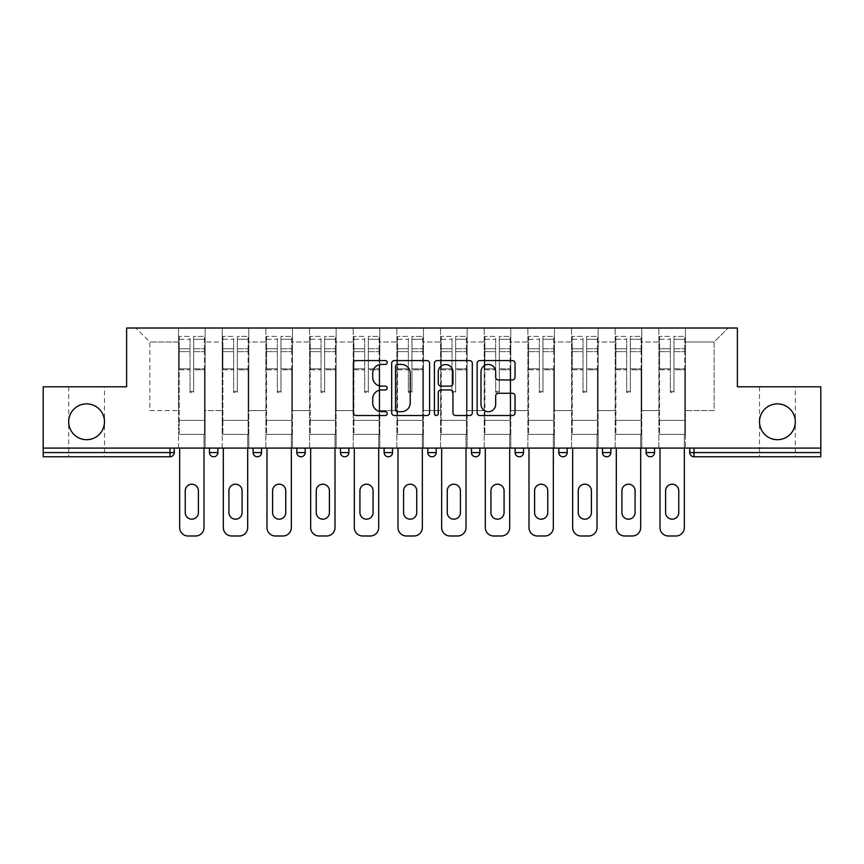 <?xml version="1.0" encoding="UTF-8"?>
<svg xmlns="http://www.w3.org/2000/svg" width="864" height="864" viewBox="0 0 864 864"><rect width="100%" height="100%" fill="white"/><g stroke="black" fill="none" stroke-linecap="round" stroke-linejoin="round"><path stroke-width="0.65" stroke-dasharray="4.32 3.24" d="M795.323 386.791L759.499 386.791L795.323 386.791L795.323 421.783C794.189 432.583 788.216 438.556 777.416 439.7C766.606 438.556 760.633 432.583 759.499 421.783A17.917 17.917 0 0 0 777.416 439.7A17.917 17.917 0 0 0 795.323 421.783A17.917 17.917 0 0 0 777.416 403.866A17.917 17.917 0 0 0 759.499 421.783C760.633 432.583 766.606 438.556 777.416 439.7C788.216 438.556 794.189 432.583 795.323 421.783C794.189 410.983 788.216 405.011 777.416 403.866C766.606 405.011 760.633 410.983 759.499 421.783C760.633 410.983 766.606 405.011 777.416 403.866C788.216 405.011 794.189 410.983 795.323 421.783L795.323 456.775L759.499 456.775L795.323 456.775M104.501 386.791L68.677 386.791L104.501 386.791L104.501 421.783C103.367 432.583 97.394 438.556 86.584 439.7C75.784 438.556 69.811 432.583 68.677 421.783A17.917 17.917 0 0 0 86.584 439.7A17.917 17.917 0 0 0 104.501 421.783A17.917 17.917 0 0 0 86.584 403.866A17.917 17.917 0 0 0 68.677 421.783C69.811 432.583 75.784 438.556 86.584 439.7C97.394 438.556 103.367 432.583 104.501 421.783C103.367 410.983 97.394 405.011 86.584 403.866C75.784 405.011 69.811 410.983 68.677 421.783C69.811 410.983 75.784 405.011 86.584 403.866C97.394 405.011 103.367 410.983 104.501 421.783L104.501 456.775L68.677 456.775L104.501 456.775M387.212 362.502A1.922 1.922 0 0 0 385.29 360.58L356.098 360.58A2.743 2.743 0 0 0 353.354 363.323L353.354 412.787A2.743 2.743 0 0 0 356.098 415.53L385.29 415.53A1.922 1.922 0 0 0 387.212 413.608A1.922 1.922 0 0 0 385.29 411.685L381.51 411.685A8.791 8.791 0 0 1 372.719 402.894L372.719 398.768A8.791 8.791 0 0 1 381.51 389.977L385.29 389.977A1.922 1.922 0 0 0 387.212 388.055A1.922 1.922 0 0 0 385.29 386.132L381.51 386.132A8.791 8.791 0 0 1 372.719 377.341L372.719 373.216A8.791 8.791 0 0 1 381.51 364.424L385.29 364.424A1.922 1.922 0 0 0 387.212 362.502M685.465 434.376L658.865 434.376L685.465 434.376L685.465 328.007L728.147 328.007L685.465 328.007L685.465 342.004L714.15 342.004L685.465 342.004L685.465 410.584L714.15 410.584L714.15 342.004L728.147 328.007L714.15 342.004L714.15 410.584L685.465 410.584L685.465 328.007L685.465 434.376L658.865 434.376L685.465 434.376L685.465 448.092L658.865 448.092L685.465 448.092L685.465 434.376M641.79 434.376L615.2 434.376L641.79 434.376L641.79 328.007L685.465 328.007L641.79 328.007L641.79 342.004L658.865 342.004L658.865 410.584L658.865 342.004L641.79 342.004L641.79 410.584L658.865 410.584L641.79 410.584L641.79 328.007L641.79 434.376L615.2 434.376L641.79 434.376L641.79 448.092L615.2 448.092L641.79 448.092L641.79 434.376M598.126 434.376L571.536 434.376L598.126 434.376L598.126 328.007L641.79 328.007L598.126 328.007L598.126 342.004L615.2 342.004L615.2 410.584L615.2 342.004L598.126 342.004L598.126 410.584L615.2 410.584L598.126 410.584L598.126 328.007L598.126 434.376L571.536 434.376L598.126 434.376L598.126 448.092L571.536 448.092L598.126 448.092L598.126 434.376M554.461 434.376L527.872 434.376L554.461 434.376L554.461 328.007L598.126 328.007L554.461 328.007L554.461 342.004L571.536 342.004L571.536 410.584L571.536 342.004L554.461 342.004L554.461 410.584L571.536 410.584L554.461 410.584L554.461 328.007L554.461 434.376L527.872 434.376L554.461 434.376L554.461 448.092L527.872 448.092L554.461 448.092L554.461 434.376M510.797 434.376L484.207 434.376L510.797 434.376L510.797 328.007L554.461 328.007L510.797 328.007L510.797 342.004L527.872 342.004L527.872 410.584L527.872 342.004L510.797 342.004L510.797 410.584L527.872 410.584L510.797 410.584L510.797 328.007L510.797 434.376L484.207 434.376L510.797 434.376L510.797 448.092L484.207 448.092L510.797 448.092L510.797 434.376M467.132 434.376L440.532 434.376L467.132 434.376L467.132 328.007L510.797 328.007L467.132 328.007L467.132 342.004L484.207 342.004L484.207 410.584L484.207 342.004L467.132 342.004L467.132 410.584L484.207 410.584L467.132 410.584L467.132 328.007L467.132 434.376L440.532 434.376L467.132 434.376L467.132 448.092L440.532 448.092L467.132 448.092L467.132 434.376M423.468 434.376L396.868 434.376L423.468 434.376L423.468 328.007L467.132 328.007L423.468 328.007L423.468 342.004L440.532 342.004L440.532 410.584L440.532 342.004L423.468 342.004L423.468 410.584L440.532 410.584L423.468 410.584L423.468 328.007L423.468 434.376L396.868 434.376L423.468 434.376L423.468 448.092L396.868 448.092L423.468 448.092L423.468 434.376M379.793 434.376L353.203 434.376L379.793 434.376L379.793 328.007L423.468 328.007L379.793 328.007L379.793 342.004L396.868 342.004L396.868 410.584L396.868 342.004L379.793 342.004L379.793 410.584L396.868 410.584L379.793 410.584L379.793 328.007L379.793 434.376L353.203 434.376L379.793 434.376L379.793 448.092L353.203 448.092L379.793 448.092L379.793 434.376M336.128 434.376L309.539 434.376L336.128 434.376L336.128 328.007L379.793 328.007L336.128 328.007L336.128 342.004L353.203 342.004L353.203 410.584L353.203 342.004L336.128 342.004L336.128 410.584L353.203 410.584L336.128 410.584L336.128 328.007L336.128 434.376L309.539 434.376L336.128 434.376L336.128 448.092L309.539 448.092L336.128 448.092L336.128 434.376M292.464 434.376L265.874 434.376L292.464 434.376L292.464 328.007L336.128 328.007L292.464 328.007L292.464 342.004L309.539 342.004L309.539 410.584L309.539 342.004L292.464 342.004L292.464 410.584L309.539 410.584L292.464 410.584L292.464 328.007L292.464 434.376L265.874 434.376L292.464 434.376L292.464 448.092L265.874 448.092L292.464 448.092L292.464 434.376M248.8 434.376L222.21 434.376L248.8 434.376L248.8 328.007L292.464 328.007L248.8 328.007L248.8 342.004L265.874 342.004L265.874 410.584L265.874 342.004L248.8 342.004L248.8 410.584L265.874 410.584L248.8 410.584L248.8 328.007L248.8 434.376L222.21 434.376L248.8 434.376L248.8 448.092L222.21 448.092L248.8 448.092L248.8 434.376M820.8 452.574L693.997 452.574L693.997 456.775A4.201 4.201 0 0 1 689.796 452.574A4.201 4.201 0 0 0 693.997 456.775L820.8 456.775L820.8 386.791L737.381 386.791L737.381 328.007L126.619 328.007L126.619 386.791L43.2 386.791L43.2 448.092L170.003 448.092L43.2 448.092L43.2 456.775L170.003 456.775L170.003 452.574L43.2 452.574M222.21 328.007L248.8 328.007L205.135 328.007L222.21 328.007L222.21 410.584L222.21 342.004L205.135 342.004L222.21 342.004L222.21 328.007L222.21 434.376L222.21 328.007M178.535 328.007L205.135 328.007L205.135 410.584L222.21 410.584L205.135 410.584L205.135 328.007L205.135 434.376L178.535 434.376L205.135 434.376L205.135 328.007L135.853 328.007L178.535 328.007L178.535 410.584L178.535 342.004L149.85 342.004L178.535 342.004L178.535 328.007L178.535 434.376L205.135 434.376L178.535 434.376L178.535 328.007M658.865 342.004L658.865 328.007L658.865 342.004M615.2 342.004L615.2 328.007L615.2 342.004M571.536 342.004L571.536 328.007L571.536 342.004M527.872 342.004L527.872 328.007L527.872 342.004M484.207 342.004L484.207 328.007L484.207 342.004M440.532 342.004L440.532 328.007L440.532 342.004M396.868 342.004L396.868 328.007L396.868 342.004M353.203 342.004L353.203 328.007L353.203 342.004M309.539 342.004L309.539 328.007L309.539 342.004M265.874 342.004L265.874 328.007L265.874 342.004M149.85 410.584L178.535 410.584L149.85 410.584L149.85 342.004L135.853 328.007L149.85 342.004L149.85 410.584M820.8 448.092L43.2 448.092M178.535 448.092L178.535 434.376L178.535 448.092L205.135 448.092L205.135 434.376L205.135 448.092L178.535 448.092M170.003 448.092L174.204 448.092L170.003 448.092L170.003 452.574L174.204 452.574M646.132 448.092L654.534 448.092L646.132 448.092M602.467 448.092L610.87 448.092L602.467 448.092M558.803 448.092L567.194 448.092L558.803 448.092L558.803 452.574L567.194 452.574L567.194 448.092M515.138 448.092L523.53 448.092L515.138 448.092L515.138 452.574L523.53 452.574L523.53 448.092M471.463 448.092L479.866 448.092L471.463 448.092M427.799 448.092L436.201 448.092L427.799 448.092M384.134 448.092L392.537 448.092L384.134 448.092M340.47 448.092L348.862 448.092L340.47 448.092M296.806 448.092L305.197 448.092L296.806 448.092M253.13 448.092L261.533 448.092L253.13 448.092M209.466 448.092L217.868 448.092L209.466 448.092M222.21 448.092L222.21 434.376L222.21 448.092M265.874 448.092L265.874 328.007L265.874 448.092M309.539 448.092L309.539 328.007L309.539 448.092M353.203 448.092L353.203 328.007L353.203 448.092M396.868 448.092L396.868 328.007L396.868 448.092M440.532 448.092L440.532 328.007L440.532 448.092M484.207 448.092L484.207 328.007L484.207 448.092M527.872 448.092L527.872 328.007L527.872 448.092M571.536 448.092L571.536 328.007L571.536 448.092M615.2 448.092L615.2 328.007L615.2 448.092M658.865 448.092L658.865 328.007L658.865 448.092M340.47 452.574L348.862 452.574L348.862 448.092M432 456.775A4.201 4.201 0 0 1 427.799 452.574A4.201 4.201 0 0 0 432 456.775A4.201 4.201 0 0 0 436.201 452.574L436.201 448.092M475.664 456.775A4.201 4.201 0 0 1 471.463 452.574A4.201 4.201 0 0 0 475.664 456.775A4.201 4.201 0 0 0 479.866 452.574L479.866 448.092M519.329 456.775A4.201 4.201 0 0 0 523.53 452.574M563.004 456.775A4.201 4.201 0 0 0 567.194 452.574M650.333 456.775A4.201 4.201 0 0 1 646.132 452.574A4.201 4.201 0 0 0 650.333 456.775A4.201 4.201 0 0 0 654.534 452.574L646.132 452.574M429.592 412.787L429.592 363.323A2.743 2.743 0 0 0 426.848 360.58L394.427 360.58A2.743 2.743 0 0 0 391.684 363.323L391.684 412.787A2.743 2.743 0 0 0 394.427 415.53L426.848 415.53A2.743 2.743 0 0 0 429.592 412.787M397.451 364.424A1.922 1.922 0 0 0 395.528 366.347L395.528 409.763A1.922 1.922 0 0 0 397.451 411.685L401.436 411.685A8.791 8.791 0 0 0 410.227 402.894L410.227 373.216A8.791 8.791 0 0 0 401.436 364.424L397.451 364.424M437.152 360.58L469.573 360.58A2.743 2.743 0 0 1 472.316 363.323L472.316 412.787A2.743 2.743 0 0 1 469.573 415.53L455.695 415.53A2.743 2.743 0 0 1 452.952 412.787L452.952 392.72A2.743 2.743 0 0 0 450.198 389.977L440.996 389.977A2.743 2.743 0 0 0 438.253 392.72L438.253 413.608A1.922 1.922 0 0 1 436.331 415.53A1.922 1.922 0 0 1 434.408 413.608L434.408 363.323A2.743 2.743 0 0 1 437.152 360.58M452.952 371.909A7.355 7.355 0 0 0 445.597 364.565A7.355 7.355 0 0 0 438.253 371.909L438.253 383.378A2.743 2.743 0 0 0 440.996 386.132L450.198 386.132A2.743 2.743 0 0 0 452.952 383.378L452.952 371.909M498.42 379.944L512.298 379.944A2.743 2.743 0 0 0 515.041 377.201L515.041 363.323A2.743 2.743 0 0 0 512.298 360.58L479.876 360.58A2.743 2.743 0 0 0 477.133 363.323L477.133 412.787A2.743 2.743 0 0 0 479.876 415.53L512.298 415.53A2.743 2.743 0 0 0 515.041 412.787L515.041 396.025A2.743 2.743 0 0 0 512.298 393.271L498.42 393.271A2.743 2.743 0 0 0 495.677 396.025L495.677 404.33A7.355 7.355 0 0 1 488.322 411.685A7.355 7.355 0 0 1 480.978 404.33L480.978 371.779A7.355 7.355 0 0 1 488.322 364.424A7.355 7.355 0 0 1 495.677 371.779L495.677 377.201A2.743 2.743 0 0 0 498.42 379.944M193.655 369.803L193.655 339.271L204.433 339.271L204.433 336.409L204.433 351.626L204.433 339.271L193.655 339.271L193.655 336.409L204.433 336.409L193.655 336.409L193.655 369.803L204.433 369.803L204.433 348.775L204.433 420.379L204.433 368.82L204.433 420.379L179.237 420.379L179.237 339.271L190.015 339.271L190.015 369.803L190.015 336.409L179.237 336.409L190.015 336.409L190.015 391.403L193.655 391.403L193.655 336.409L193.655 368.82L204.433 368.82L193.655 368.82L193.655 391.403L190.015 391.403L190.015 339.271L179.237 339.271L179.237 336.409L179.237 351.626L190.015 351.626L179.237 351.626L179.237 364.403L179.237 348.775L190.015 348.775L179.237 348.775L179.237 369.803L179.237 364.403L179.237 368.82L190.015 368.82L179.237 368.82L179.237 420.379L179.237 369.803L190.015 369.803L190.015 392.396L193.655 392.396L193.655 369.803L204.433 369.803L204.433 434.376L179.237 434.376L204.433 434.376L204.433 420.379L179.237 420.379L204.433 420.379L179.237 420.379L179.237 369.803L190.015 369.803L190.015 392.396L193.655 392.396L193.655 369.803M179.658 448.092L179.658 527.591A8.402 8.402 0 0 0 188.06 535.993L195.61 535.993A8.402 8.402 0 0 0 204.012 527.591L204.012 434.376L179.658 434.376L204.012 434.376L204.012 448.092M185.252 490.784A6.577 6.577 0 0 1 191.83 484.207A6.577 6.577 0 0 1 198.407 490.784L198.407 512.611A6.577 6.577 0 0 1 191.83 519.188A6.577 6.577 0 0 1 185.252 512.611L185.252 490.784M179.237 420.379L179.237 434.376L179.237 420.379M193.655 392.396L193.655 391.403L193.655 392.396M190.015 392.396L190.015 391.403L190.015 392.396M237.319 369.803L237.319 339.271L248.098 339.271L248.098 336.409L248.098 351.626L248.098 339.271L237.319 339.271L237.319 336.409L248.098 336.409L237.319 336.409L237.319 369.803L248.098 369.803L248.098 348.775L248.098 420.379L248.098 368.82L248.098 420.379L222.901 420.379L222.901 339.271L233.68 339.271L233.68 369.803L233.68 336.409L222.901 336.409L233.68 336.409L233.68 391.403L237.319 391.403L237.319 336.409L237.319 368.82L248.098 368.82L237.319 368.82L237.319 391.403L233.68 391.403L233.68 339.271L222.901 339.271L222.901 336.409L222.901 351.626L233.68 351.626L222.901 351.626L222.901 364.403L222.901 348.775L233.68 348.775L222.901 348.775L222.901 369.803L222.901 364.403L222.901 368.82L233.68 368.82L222.901 368.82L222.901 420.379L222.901 369.803L233.68 369.803L233.68 392.396L237.319 392.396L237.319 369.803L248.098 369.803L248.098 434.376L222.901 434.376L248.098 434.376L248.098 420.379L222.901 420.379L248.098 420.379L222.901 420.379L222.901 369.803L233.68 369.803L233.68 392.396L237.319 392.396L237.319 369.803M223.322 448.092L223.322 527.591A8.402 8.402 0 0 0 231.725 535.993L239.285 535.993A8.402 8.402 0 0 0 247.676 527.591L247.676 434.376L223.322 434.376L247.676 434.376L247.676 448.092M228.928 490.784A6.577 6.577 0 0 1 235.505 484.207A6.577 6.577 0 0 1 242.082 490.784L242.082 512.611A6.577 6.577 0 0 1 235.505 519.188A6.577 6.577 0 0 1 228.928 512.611L228.928 490.784M222.901 420.379L222.901 434.376L222.901 420.379M237.319 392.396L237.319 391.403L237.319 392.396M233.68 392.396L233.68 391.403L233.68 392.396M280.984 369.803L280.984 339.271L291.762 339.271L291.762 336.409L291.762 351.626L291.762 339.271L280.984 339.271L280.984 336.409L291.762 336.409L280.984 336.409L280.984 369.803L291.762 369.803L291.762 348.775L291.762 420.379L291.762 368.82L291.762 420.379L266.576 420.379L266.576 339.271L277.344 339.271L277.344 369.803L277.344 336.409L266.576 336.409L277.344 336.409L277.344 391.403L280.984 391.403L280.984 336.409L280.984 368.82L291.762 368.82L280.984 368.82L280.984 391.403L277.344 391.403L277.344 339.271L266.576 339.271L266.576 336.409L266.576 351.626L277.344 351.626L266.576 351.626L266.576 364.403L266.576 348.775L277.344 348.775L266.576 348.775L266.576 369.803L266.576 364.403L266.576 368.82L277.344 368.82L266.576 368.82L266.576 420.379L266.576 369.803L277.344 369.803L277.344 392.396L280.984 392.396L280.984 369.803L291.762 369.803L291.762 434.376L266.576 434.376L291.762 434.376L291.762 420.379L266.576 420.379L291.762 420.379L266.576 420.379L266.576 369.803L277.344 369.803L277.344 392.396L280.984 392.396L280.984 369.803M266.987 448.092L266.987 527.591A8.402 8.402 0 0 0 275.389 535.993L282.949 535.993A8.402 8.402 0 0 0 291.341 527.591L291.341 434.376L266.987 434.376L291.341 434.376L291.341 448.092M272.592 490.784A6.577 6.577 0 0 1 279.169 484.207A6.577 6.577 0 0 1 285.746 490.784L285.746 512.611A6.577 6.577 0 0 1 279.169 519.188A6.577 6.577 0 0 1 272.592 512.611L272.592 490.784M266.576 420.379L266.576 434.376L266.576 420.379M280.984 392.396L280.984 391.403L280.984 392.396M277.344 392.396L277.344 391.403L277.344 392.396M324.648 369.803L324.648 339.271L335.426 339.271L335.426 336.409L335.426 351.626L335.426 339.271L324.648 339.271L324.648 336.409L335.426 336.409L324.648 336.409L324.648 369.803L335.426 369.803L335.426 348.775L335.426 420.379L335.426 368.82L335.426 420.379L310.241 420.379L310.241 339.271L321.019 339.271L321.019 369.803L321.019 336.409L310.241 336.409L321.019 336.409L321.019 391.403L324.648 391.403L324.648 336.409L324.648 368.82L335.426 368.82L324.648 368.82L324.648 391.403L321.019 391.403L321.019 339.271L310.241 339.271L310.241 336.409L310.241 351.626L321.019 351.626L310.241 351.626L310.241 364.403L310.241 348.775L321.019 348.775L310.241 348.775L310.241 369.803L310.241 364.403L310.241 368.82L321.019 368.82L310.241 368.82L310.241 420.379L310.241 369.803L321.019 369.803L321.019 392.396L324.648 392.396L324.648 369.803L335.426 369.803L335.426 434.376L310.241 434.376L335.426 434.376L335.426 420.379L310.241 420.379L335.426 420.379L310.241 420.379L310.241 369.803L321.019 369.803L321.019 392.396L324.648 392.396L324.648 369.803M310.662 448.092L310.662 527.591A8.402 8.402 0 0 0 319.054 535.993L326.614 535.993A8.402 8.402 0 0 0 335.005 527.591L335.005 434.376L310.662 434.376L335.005 434.376L335.005 448.092M316.256 490.784A6.577 6.577 0 0 1 322.834 484.207A6.577 6.577 0 0 1 329.411 490.784L329.411 512.611A6.577 6.577 0 0 1 322.834 519.188A6.577 6.577 0 0 1 316.256 512.611L316.256 490.784M310.241 420.379L310.241 434.376L310.241 420.379M324.648 392.396L324.648 391.403L324.648 392.396M321.019 392.396L321.019 391.403L321.019 392.396M368.323 369.803L368.323 339.271L379.102 339.271L379.102 336.409L379.102 351.626L379.102 339.271L368.323 339.271L368.323 336.409L379.102 336.409L368.323 336.409L368.323 369.803L379.102 369.803L379.102 348.775L379.102 420.379L379.102 368.82L379.102 420.379L353.905 420.379L353.905 339.271L364.684 339.271L364.684 369.803L364.684 336.409L353.905 336.409L364.684 336.409L364.684 391.403L368.323 391.403L368.323 336.409L368.323 368.82L379.102 368.82L368.323 368.82L368.323 391.403L364.684 391.403L364.684 339.271L353.905 339.271L353.905 336.409L353.905 351.626L364.684 351.626L353.905 351.626L353.905 364.403L353.905 348.775L364.684 348.775L353.905 348.775L353.905 369.803L353.905 364.403L353.905 368.82L364.684 368.82L353.905 368.82L353.905 420.379L353.905 369.803L364.684 369.803L364.684 392.396L368.323 392.396L368.323 369.803L379.102 369.803L379.102 434.376L353.905 434.376L379.102 434.376L379.102 420.379L353.905 420.379L379.102 420.379L353.905 420.379L353.905 369.803L364.684 369.803L364.684 392.396L368.323 392.396L368.323 369.803M354.326 448.092L354.326 527.591A8.402 8.402 0 0 0 362.718 535.993L370.278 535.993A8.402 8.402 0 0 0 378.68 527.591L378.68 434.376L354.326 434.376L378.68 434.376L378.68 448.092M359.921 490.784A6.577 6.577 0 0 1 366.498 484.207A6.577 6.577 0 0 1 373.075 490.784L373.075 512.611A6.577 6.577 0 0 1 366.498 519.188A6.577 6.577 0 0 1 359.921 512.611L359.921 490.784M353.905 420.379L353.905 434.376L353.905 420.379M368.323 392.396L368.323 391.403L368.323 392.396M364.684 392.396L364.684 391.403L364.684 392.396M411.988 369.803L411.988 339.271L422.766 339.271L422.766 336.409L422.766 351.626L422.766 339.271L411.988 339.271L411.988 336.409L422.766 336.409L411.988 336.409L411.988 369.803L422.766 369.803L422.766 348.775L422.766 420.379L422.766 368.82L422.766 420.379L397.57 420.379L397.57 339.271L408.348 339.271L408.348 369.803L408.348 336.409L397.57 336.409L408.348 336.409L408.348 391.403L411.988 391.403L411.988 336.409L411.988 368.82L422.766 368.82L411.988 368.82L411.988 391.403L408.348 391.403L408.348 339.271L397.57 339.271L397.57 336.409L397.57 351.626L408.348 351.626L397.57 351.626L397.57 364.403L397.57 348.775L408.348 348.775L397.57 348.775L397.57 369.803L397.57 364.403L397.57 368.82L408.348 368.82L397.57 368.82L397.57 420.379L397.57 369.803L408.348 369.803L408.348 392.396L411.988 392.396L411.988 369.803L422.766 369.803L422.766 434.376L397.57 434.376L422.766 434.376L422.766 420.379L397.57 420.379L422.766 420.379L397.57 420.379L397.57 369.803L408.348 369.803L408.348 392.396L411.988 392.396L411.988 369.803M397.991 448.092L397.991 527.591A8.402 8.402 0 0 0 406.393 535.993L413.942 535.993A8.402 8.402 0 0 0 422.345 527.591L422.345 434.376L397.991 434.376L422.345 434.376L422.345 448.092M403.585 490.784A6.577 6.577 0 0 1 410.162 484.207A6.577 6.577 0 0 1 416.74 490.784L416.74 512.611A6.577 6.577 0 0 1 410.162 519.188A6.577 6.577 0 0 1 403.585 512.611L403.585 490.784M397.57 420.379L397.57 434.376L397.57 420.379M411.988 392.396L411.988 391.403L411.988 392.396M408.348 392.396L408.348 391.403L408.348 392.396M455.652 369.803L455.652 339.271L466.43 339.271L466.43 336.409L466.43 351.626L466.43 339.271L455.652 339.271L455.652 336.409L466.43 336.409L455.652 336.409L455.652 369.803L466.43 369.803L466.43 348.775L466.43 420.379L466.43 368.82L466.43 420.379L441.234 420.379L441.234 339.271L452.012 339.271L452.012 369.803L452.012 336.409L441.234 336.409L452.012 336.409L452.012 391.403L455.652 391.403L455.652 336.409L455.652 368.82L466.43 368.82L455.652 368.82L455.652 391.403L452.012 391.403L452.012 339.271L441.234 339.271L441.234 336.409L441.234 351.626L452.012 351.626L441.234 351.626L441.234 364.403L441.234 348.775L452.012 348.775L441.234 348.775L441.234 369.803L441.234 364.403L441.234 368.82L452.012 368.82L441.234 368.82L441.234 420.379L441.234 369.803L452.012 369.803L452.012 392.396L455.652 392.396L455.652 369.803L466.43 369.803L466.43 434.376L441.234 434.376L466.43 434.376L466.43 420.379L441.234 420.379L466.43 420.379L441.234 420.379L441.234 369.803L452.012 369.803L452.012 392.396L455.652 392.396L455.652 369.803M441.655 448.092L441.655 527.591A8.402 8.402 0 0 0 450.058 535.993L457.607 535.993A8.402 8.402 0 0 0 466.009 527.591L466.009 434.376L441.655 434.376L466.009 434.376L466.009 448.092M447.26 490.784A6.577 6.577 0 0 1 453.838 484.207A6.577 6.577 0 0 1 460.415 490.784L460.415 512.611A6.577 6.577 0 0 1 453.838 519.188A6.577 6.577 0 0 1 447.26 512.611L447.26 490.784M441.234 420.379L441.234 434.376L441.234 420.379M455.652 392.396L455.652 391.403L455.652 392.396M452.012 392.396L452.012 391.403L452.012 392.396M499.316 369.803L499.316 339.271L510.095 339.271L510.095 336.409L510.095 351.626L510.095 339.271L499.316 339.271L499.316 336.409L510.095 336.409L499.316 336.409L499.316 369.803L510.095 369.803L510.095 348.775L510.095 420.379L510.095 368.82L510.095 420.379L484.898 420.379L484.898 339.271L495.677 339.271L495.677 369.803L495.677 336.409L484.898 336.409L495.677 336.409L495.677 391.403L499.316 391.403L499.316 336.409L499.316 368.82L510.095 368.82L499.316 368.82L499.316 391.403L495.677 391.403L495.677 339.271L484.898 339.271L484.898 336.409L484.898 351.626L495.677 351.626L484.898 351.626L484.898 364.403L484.898 348.775L495.677 348.775L484.898 348.775L484.898 369.803L484.898 364.403L484.898 368.82L495.677 368.82L484.898 368.82L484.898 420.379L484.898 369.803L495.677 369.803L495.677 392.396L499.316 392.396L499.316 369.803L510.095 369.803L510.095 434.376L484.898 434.376L510.095 434.376L510.095 420.379L484.898 420.379L510.095 420.379L484.898 420.379L484.898 369.803L495.677 369.803L495.677 392.396L499.316 392.396L499.316 369.803M485.32 448.092L485.32 527.591A8.402 8.402 0 0 0 493.722 535.993L501.282 535.993A8.402 8.402 0 0 0 509.674 527.591L509.674 434.376L485.32 434.376L509.674 434.376L509.674 448.092M490.925 490.784A6.577 6.577 0 0 1 497.502 484.207A6.577 6.577 0 0 1 504.079 490.784L504.079 512.611A6.577 6.577 0 0 1 497.502 519.188A6.577 6.577 0 0 1 490.925 512.611L490.925 490.784M484.898 420.379L484.898 434.376L484.898 420.379M499.316 392.396L499.316 391.403L499.316 392.396M495.677 392.396L495.677 391.403L495.677 392.396M542.981 369.803L542.981 339.271L553.759 339.271L553.759 336.409L553.759 351.626L553.759 339.271L542.981 339.271L542.981 336.409L553.759 336.409L542.981 336.409L542.981 369.803L553.759 369.803L553.759 348.775L553.759 420.379L553.759 368.82L553.759 420.379L528.574 420.379L528.574 339.271L539.352 339.271L539.352 369.803L539.352 336.409L528.574 336.409L539.352 336.409L539.352 391.403L542.981 391.403L542.981 336.409L542.981 368.82L553.759 368.82L542.981 368.82L542.981 391.403L539.352 391.403L539.352 339.271L528.574 339.271L528.574 336.409L528.574 351.626L539.352 351.626L528.574 351.626L528.574 364.403L528.574 348.775L539.352 348.775L528.574 348.775L528.574 369.803L528.574 364.403L528.574 368.82L539.352 368.82L528.574 368.82L528.574 420.379L528.574 369.803L539.352 369.803L539.352 392.396L542.981 392.396L542.981 369.803L553.759 369.803L553.759 434.376L528.574 434.376L553.759 434.376L553.759 420.379L528.574 420.379L553.759 420.379L528.574 420.379L528.574 369.803L539.352 369.803L539.352 392.396L542.981 392.396L542.981 369.803M528.995 448.092L528.995 527.591A8.402 8.402 0 0 0 537.386 535.993L544.946 535.993A8.402 8.402 0 0 0 553.338 527.591L553.338 434.376L528.995 434.376L553.338 434.376L553.338 448.092M534.589 490.784A6.577 6.577 0 0 1 541.166 484.207A6.577 6.577 0 0 1 547.744 490.784L547.744 512.611A6.577 6.577 0 0 1 541.166 519.188A6.577 6.577 0 0 1 534.589 512.611L534.589 490.784M528.574 420.379L528.574 434.376L528.574 420.379M542.981 392.396L542.981 391.403L542.981 392.396M539.352 392.396L539.352 391.403L539.352 392.396M586.656 369.803L586.656 339.271L597.424 339.271L597.424 336.409L597.424 351.626L597.424 339.271L586.656 339.271L586.656 336.409L597.424 336.409L586.656 336.409L586.656 369.803L597.424 369.803L597.424 348.775L597.424 420.379L597.424 368.82L597.424 420.379L572.238 420.379L572.238 339.271L583.016 339.271L583.016 369.803L583.016 336.409L572.238 336.409L583.016 336.409L583.016 391.403L586.656 391.403L586.656 336.409L586.656 368.82L597.424 368.82L586.656 368.82L586.656 391.403L583.016 391.403L583.016 339.271L572.238 339.271L572.238 336.409L572.238 351.626L583.016 351.626L572.238 351.626L572.238 364.403L572.238 348.775L583.016 348.775L572.238 348.775L572.238 369.803L572.238 364.403L572.238 368.82L583.016 368.82L572.238 368.82L572.238 420.379L572.238 369.803L583.016 369.803L583.016 392.396L586.656 392.396L586.656 369.803L597.424 369.803L597.424 434.376L572.238 434.376L597.424 434.376L597.424 420.379L572.238 420.379L597.424 420.379L572.238 420.379L572.238 369.803L583.016 369.803L583.016 392.396L586.656 392.396L586.656 369.803M572.659 448.092L572.659 527.591A8.402 8.402 0 0 0 581.051 535.993L588.611 535.993A8.402 8.402 0 0 0 597.013 527.591L597.013 434.376L572.659 434.376L597.013 434.376L597.013 448.092M578.254 490.784A6.577 6.577 0 0 1 584.831 484.207A6.577 6.577 0 0 1 591.408 490.784L591.408 512.611A6.577 6.577 0 0 1 584.831 519.188A6.577 6.577 0 0 1 578.254 512.611L578.254 490.784M572.238 420.379L572.238 434.376L572.238 420.379M586.656 392.396L586.656 391.403L586.656 392.396M583.016 392.396L583.016 391.403L583.016 392.396M630.32 369.803L630.32 339.271L641.099 339.271L641.099 336.409L641.099 351.626L641.099 339.271L630.32 339.271L630.32 336.409L641.099 336.409L630.32 336.409L630.32 369.803L641.099 369.803L641.099 348.775L641.099 420.379L641.099 368.82L641.099 420.379L615.902 420.379L615.902 339.271L626.681 339.271L626.681 369.803L626.681 336.409L615.902 336.409L626.681 336.409L626.681 391.403L630.32 391.403L630.32 336.409L630.32 368.82L641.099 368.82L630.32 368.82L630.32 391.403L626.681 391.403L626.681 339.271L615.902 339.271L615.902 336.409L615.902 351.626L626.681 351.626L615.902 351.626L615.902 364.403L615.902 348.775L626.681 348.775L615.902 348.775L615.902 369.803L615.902 364.403L615.902 368.82L626.681 368.82L615.902 368.82L615.902 420.379L615.902 369.803L626.681 369.803L626.681 392.396L630.32 392.396L630.32 369.803L641.099 369.803L641.099 434.376L615.902 434.376L641.099 434.376L641.099 420.379L615.902 420.379L641.099 420.379L615.902 420.379L615.902 369.803L626.681 369.803L626.681 392.396L630.32 392.396L630.32 369.803M616.324 448.092L616.324 527.591A8.402 8.402 0 0 0 624.715 535.993L632.275 535.993A8.402 8.402 0 0 0 640.678 527.591L640.678 434.376L616.324 434.376L640.678 434.376L640.678 448.092M621.918 490.784A6.577 6.577 0 0 1 628.495 484.207A6.577 6.577 0 0 1 635.072 490.784L635.072 512.611A6.577 6.577 0 0 1 628.495 519.188A6.577 6.577 0 0 1 621.918 512.611L621.918 490.784M615.902 420.379L615.902 434.376L615.902 420.379M630.32 392.396L630.32 391.403L630.32 392.396M626.681 392.396L626.681 391.403L626.681 392.396M673.985 369.803L673.985 339.271L684.763 339.271L684.763 336.409L684.763 351.626L684.763 339.271L673.985 339.271L673.985 336.409L684.763 336.409L673.985 336.409L673.985 369.803L684.763 369.803L684.763 348.775L684.763 420.379L684.763 368.82L684.763 420.379L659.567 420.379L659.567 339.271L670.345 339.271L670.345 369.803L670.345 336.409L659.567 336.409L670.345 336.409L670.345 391.403L673.985 391.403L673.985 336.409L673.985 368.82L684.763 368.82L673.985 368.82L673.985 391.403L670.345 391.403L670.345 339.271L659.567 339.271L659.567 336.409L659.567 351.626L670.345 351.626L659.567 351.626L659.567 364.403L659.567 348.775L670.345 348.775L659.567 348.775L659.567 369.803L659.567 364.403L659.567 368.82L670.345 368.82L659.567 368.82L659.567 420.379L659.567 369.803L670.345 369.803L670.345 392.396L673.985 392.396L673.985 369.803L684.763 369.803L684.763 434.376L659.567 434.376L684.763 434.376L684.763 420.379L659.567 420.379L684.763 420.379L659.567 420.379L659.567 369.803L670.345 369.803L670.345 392.396L673.985 392.396L673.985 369.803M659.988 448.092L659.988 527.591A8.402 8.402 0 0 0 668.39 535.993L675.94 535.993A8.402 8.402 0 0 0 684.342 527.591L684.342 434.376L659.988 434.376L684.342 434.376L684.342 448.092M665.593 490.784A6.577 6.577 0 0 1 672.17 484.207A6.577 6.577 0 0 1 678.748 490.784L678.748 512.611A6.577 6.577 0 0 1 672.17 519.188A6.577 6.577 0 0 1 665.593 512.611L665.593 490.784M659.567 420.379L659.567 434.376L659.567 420.379M673.985 392.396L673.985 391.403L673.985 392.396M670.345 392.396L670.345 391.403L670.345 392.396M689.796 452.574L693.997 452.574L693.997 448.092M217.868 452.574L209.466 452.574M261.533 452.574L253.13 452.574M305.197 452.574L296.806 452.574M392.537 452.574L384.134 452.574M436.201 452.574L427.799 452.574M479.866 452.574L471.463 452.574M610.87 452.574L602.467 452.574M193.655 351.626L204.433 351.626L193.655 351.626M193.655 348.775L204.433 348.775L193.655 348.775M237.319 351.626L248.098 351.626L237.319 351.626M237.319 348.775L248.098 348.775L237.319 348.775M280.984 351.626L291.762 351.626L280.984 351.626M280.984 348.775L291.762 348.775L280.984 348.775M324.648 351.626L335.426 351.626L324.648 351.626M324.648 348.775L335.426 348.775L324.648 348.775M368.323 351.626L379.102 351.626L368.323 351.626M368.323 348.775L379.102 348.775L368.323 348.775M411.988 351.626L422.766 351.626L411.988 351.626M411.988 348.775L422.766 348.775L411.988 348.775M455.652 351.626L466.43 351.626L455.652 351.626M455.652 348.775L466.43 348.775L455.652 348.775M499.316 351.626L510.095 351.626L499.316 351.626M499.316 348.775L510.095 348.775L499.316 348.775M542.981 351.626L553.759 351.626L542.981 351.626M542.981 348.775L553.759 348.775L542.981 348.775M586.656 351.626L597.424 351.626L586.656 351.626M586.656 348.775L597.424 348.775L586.656 348.775M630.32 351.626L641.099 351.626L630.32 351.626M630.32 348.775L641.099 348.775L630.32 348.775M673.985 351.626L684.763 351.626L673.985 351.626M673.985 348.775L684.763 348.775L673.985 348.775M759.499 386.791L759.499 456.775M68.677 386.791L68.677 456.775"/><path stroke-width="1.3" d="M759.499 421.783A17.917 17.917 0 0 0 777.416 439.7A17.917 17.917 0 0 0 795.323 421.783A17.917 17.917 0 0 0 777.416 403.866A17.917 17.917 0 0 0 759.499 421.783M68.677 421.783A17.917 17.917 0 0 0 86.584 439.7A17.917 17.917 0 0 0 104.501 421.783A17.917 17.917 0 0 0 86.584 403.866A17.917 17.917 0 0 0 68.677 421.783M387.212 362.502A1.922 1.922 0 0 0 385.29 360.58L356.098 360.58A2.743 2.743 0 0 0 353.354 363.323L353.354 412.787A2.743 2.743 0 0 0 356.098 415.53L385.29 415.53A1.922 1.922 0 0 0 387.212 413.608A1.922 1.922 0 0 0 385.29 411.685L381.51 411.685A8.791 8.791 0 0 1 372.719 402.894L372.719 398.768A8.791 8.791 0 0 1 381.51 389.977L385.29 389.977A1.922 1.922 0 0 0 387.212 388.055A1.922 1.922 0 0 0 385.29 386.132L381.51 386.132A8.791 8.791 0 0 1 372.719 377.341L372.719 373.216A8.791 8.791 0 0 1 381.51 364.424L385.29 364.424A1.922 1.922 0 0 0 387.212 362.502M512.298 379.944A2.743 2.743 0 0 0 515.041 377.201L515.041 363.323A2.743 2.743 0 0 0 512.298 360.58L479.876 360.58A2.743 2.743 0 0 0 477.133 363.323L477.133 412.787A2.743 2.743 0 0 0 479.876 415.53L512.298 415.53A2.743 2.743 0 0 0 515.041 412.787L515.041 396.025A2.743 2.743 0 0 0 512.298 393.271L498.42 393.271A2.743 2.743 0 0 0 495.677 396.025L495.677 404.33A7.355 7.355 0 0 1 488.322 411.685A7.355 7.355 0 0 1 480.978 404.33L480.978 371.779A7.355 7.355 0 0 1 488.322 364.424A7.355 7.355 0 0 1 495.677 371.779L495.677 377.201A2.743 2.743 0 0 0 498.42 379.944L512.298 379.944M43.2 448.092L43.2 386.791L126.619 386.791L126.619 328.007L737.381 328.007L737.381 386.791L820.8 386.791L820.8 448.092L43.2 448.092L43.2 452.574L170.003 452.574L170.003 448.092M429.592 363.323A2.743 2.743 0 0 0 426.848 360.58L394.427 360.58A2.743 2.743 0 0 0 391.684 363.323L391.684 412.787A2.743 2.743 0 0 0 394.427 415.53L426.848 415.53A2.743 2.743 0 0 0 429.592 412.787L429.592 363.323M437.152 360.58L469.573 360.58A2.743 2.743 0 0 1 472.316 363.323L472.316 412.787A2.743 2.743 0 0 1 469.573 415.53L455.695 415.53A2.743 2.743 0 0 1 452.952 412.787L452.952 392.72A2.743 2.743 0 0 0 450.198 389.977L440.996 389.977A2.743 2.743 0 0 0 438.253 392.72L438.253 413.608A1.922 1.922 0 0 1 436.331 415.53A1.922 1.922 0 0 1 434.408 413.608L434.408 363.323A2.743 2.743 0 0 1 437.152 360.58M170.003 456.775A4.201 4.201 0 0 0 174.204 452.574L170.003 452.574L170.003 456.775A4.201 4.201 0 0 0 174.204 452.574L174.204 448.092L174.204 452.574A4.201 4.201 0 0 1 170.003 456.775L43.2 456.775L43.2 452.574M820.8 448.092L820.8 456.775L693.997 456.775A4.201 4.201 0 0 1 689.796 452.574L689.796 448.092L689.796 452.574L820.8 452.574M209.466 448.092L209.466 452.574L209.466 448.092M213.667 456.775A4.201 4.201 0 0 1 209.466 452.574A4.201 4.201 0 0 0 213.667 456.775A4.201 4.201 0 0 0 217.868 452.574L217.868 448.092L217.868 452.574A4.201 4.201 0 0 1 213.667 456.775A4.201 4.201 0 0 1 209.466 452.574L217.868 452.574A4.201 4.201 0 0 1 213.667 456.775M253.13 448.092L253.13 452.574L253.13 448.092M261.533 448.092L261.533 452.574L261.533 448.092M296.806 448.092L296.806 452.574L296.806 448.092M305.197 448.092L305.197 452.574L305.197 448.092M340.47 448.092L340.47 452.574L340.47 448.092M348.862 448.092L348.862 452.574A4.201 4.201 0 0 1 344.671 456.775A4.201 4.201 0 0 1 340.47 452.574A4.201 4.201 0 0 0 344.671 456.775A4.201 4.201 0 0 0 348.862 452.574A4.201 4.201 0 0 1 344.671 456.775A4.201 4.201 0 0 1 340.47 452.574L348.862 452.574M384.134 448.092L384.134 452.574L384.134 448.092M392.537 448.092L392.537 452.574L392.537 448.092M427.799 448.092L427.799 452.574L427.799 448.092M436.201 448.092L436.201 452.574A4.201 4.201 0 0 1 432 456.775A4.201 4.201 0 0 1 427.799 452.574L436.201 452.574A4.201 4.201 0 0 1 432 456.775M471.463 448.092L471.463 452.574L471.463 448.092M479.866 448.092L479.866 452.574A4.201 4.201 0 0 1 475.664 456.775A4.201 4.201 0 0 1 471.463 452.574L479.866 452.574A4.201 4.201 0 0 1 475.664 456.775M523.53 448.092L523.53 452.574L515.138 452.574A4.201 4.201 0 0 0 519.329 456.775A4.201 4.201 0 0 1 515.138 452.574L515.138 448.092M567.194 448.092L567.194 452.574L558.803 452.574A4.201 4.201 0 0 0 563.004 456.775A4.201 4.201 0 0 1 558.803 452.574L558.803 448.092M602.467 448.092L602.467 452.574L602.467 448.092M610.87 448.092L610.87 452.574L610.87 448.092M646.132 448.092L646.132 452.574L646.132 448.092M654.534 448.092L654.534 452.574L654.534 448.092M257.332 456.775A4.201 4.201 0 0 1 253.13 452.574A4.201 4.201 0 0 0 257.332 456.775A4.201 4.201 0 0 0 261.533 452.574A4.201 4.201 0 0 1 257.332 456.775A4.201 4.201 0 0 1 253.13 452.574L261.533 452.574A4.201 4.201 0 0 1 257.332 456.775M300.996 456.775A4.201 4.201 0 0 1 296.806 452.574A4.201 4.201 0 0 0 300.996 456.775A4.201 4.201 0 0 0 305.197 452.574A4.201 4.201 0 0 1 300.996 456.775A4.201 4.201 0 0 1 296.806 452.574L305.197 452.574A4.201 4.201 0 0 1 300.996 456.775M388.336 456.775A4.201 4.201 0 0 1 384.134 452.574A4.201 4.201 0 0 0 388.336 456.775A4.201 4.201 0 0 0 392.537 452.574A4.201 4.201 0 0 1 388.336 456.775A4.201 4.201 0 0 1 384.134 452.574L392.537 452.574A4.201 4.201 0 0 1 388.336 456.775M519.329 456.775A4.201 4.201 0 0 0 523.53 452.574A4.201 4.201 0 0 1 519.329 456.775A4.201 4.201 0 0 1 515.138 452.574M563.004 456.775A4.201 4.201 0 0 0 567.194 452.574A4.201 4.201 0 0 1 563.004 456.775A4.201 4.201 0 0 1 558.803 452.574M606.668 456.775A4.201 4.201 0 0 1 602.467 452.574A4.201 4.201 0 0 0 606.668 456.775A4.201 4.201 0 0 0 610.87 452.574A4.201 4.201 0 0 1 606.668 456.775A4.201 4.201 0 0 1 602.467 452.574L610.87 452.574A4.201 4.201 0 0 1 606.668 456.775M650.333 456.775A4.201 4.201 0 0 1 646.132 452.574L654.534 452.574A4.201 4.201 0 0 1 650.333 456.775A4.201 4.201 0 0 0 654.534 452.574M397.451 364.424A1.922 1.922 0 0 0 395.528 366.347L395.528 409.763A1.922 1.922 0 0 0 397.451 411.685L401.436 411.685A8.791 8.791 0 0 0 410.227 402.894L410.227 373.216A8.791 8.791 0 0 0 401.436 364.424L397.451 364.424M452.952 371.909A7.355 7.355 0 0 0 445.597 364.565A7.355 7.355 0 0 0 438.253 371.909L438.253 383.378A2.743 2.743 0 0 0 440.996 386.132L450.198 386.132A2.743 2.743 0 0 0 452.952 383.378L452.952 371.909M204.012 448.092L204.012 527.591A8.402 8.402 0 0 1 195.61 535.993L188.06 535.993A8.402 8.402 0 0 1 179.658 527.591L179.658 448.092M185.252 490.784A6.577 6.577 0 0 1 191.83 484.207A6.577 6.577 0 0 1 198.407 490.784L198.407 512.611A6.577 6.577 0 0 1 191.83 519.188A6.577 6.577 0 0 1 185.252 512.611L185.252 490.784M247.676 448.092L247.676 527.591A8.402 8.402 0 0 1 239.285 535.993L231.725 535.993A8.402 8.402 0 0 1 223.322 527.591L223.322 448.092M228.928 490.784A6.577 6.577 0 0 1 235.505 484.207A6.577 6.577 0 0 1 242.082 490.784L242.082 512.611A6.577 6.577 0 0 1 235.505 519.188A6.577 6.577 0 0 1 228.928 512.611L228.928 490.784M291.341 448.092L291.341 527.591A8.402 8.402 0 0 1 282.949 535.993L275.389 535.993A8.402 8.402 0 0 1 266.987 527.591L266.987 448.092M272.592 490.784A6.577 6.577 0 0 1 279.169 484.207A6.577 6.577 0 0 1 285.746 490.784L285.746 512.611A6.577 6.577 0 0 1 279.169 519.188A6.577 6.577 0 0 1 272.592 512.611L272.592 490.784M335.005 448.092L335.005 527.591A8.402 8.402 0 0 1 326.614 535.993L319.054 535.993A8.402 8.402 0 0 1 310.662 527.591L310.662 448.092M316.256 490.784A6.577 6.577 0 0 1 322.834 484.207A6.577 6.577 0 0 1 329.411 490.784L329.411 512.611A6.577 6.577 0 0 1 322.834 519.188A6.577 6.577 0 0 1 316.256 512.611L316.256 490.784M378.68 448.092L378.68 527.591A8.402 8.402 0 0 1 370.278 535.993L362.718 535.993A8.402 8.402 0 0 1 354.326 527.591L354.326 448.092M359.921 490.784A6.577 6.577 0 0 1 366.498 484.207A6.577 6.577 0 0 1 373.075 490.784L373.075 512.611A6.577 6.577 0 0 1 366.498 519.188A6.577 6.577 0 0 1 359.921 512.611L359.921 490.784M422.345 448.092L422.345 527.591A8.402 8.402 0 0 1 413.942 535.993L406.393 535.993A8.402 8.402 0 0 1 397.991 527.591L397.991 448.092M403.585 490.784A6.577 6.577 0 0 1 410.162 484.207A6.577 6.577 0 0 1 416.74 490.784L416.74 512.611A6.577 6.577 0 0 1 410.162 519.188A6.577 6.577 0 0 1 403.585 512.611L403.585 490.784M466.009 448.092L466.009 527.591A8.402 8.402 0 0 1 457.607 535.993L450.058 535.993A8.402 8.402 0 0 1 441.655 527.591L441.655 448.092M447.26 490.784A6.577 6.577 0 0 1 453.838 484.207A6.577 6.577 0 0 1 460.415 490.784L460.415 512.611A6.577 6.577 0 0 1 453.838 519.188A6.577 6.577 0 0 1 447.26 512.611L447.26 490.784M509.674 448.092L509.674 527.591A8.402 8.402 0 0 1 501.282 535.993L493.722 535.993A8.402 8.402 0 0 1 485.32 527.591L485.32 448.092M490.925 490.784A6.577 6.577 0 0 1 497.502 484.207A6.577 6.577 0 0 1 504.079 490.784L504.079 512.611A6.577 6.577 0 0 1 497.502 519.188A6.577 6.577 0 0 1 490.925 512.611L490.925 490.784M553.338 448.092L553.338 527.591A8.402 8.402 0 0 1 544.946 535.993L537.386 535.993A8.402 8.402 0 0 1 528.995 527.591L528.995 448.092M534.589 490.784A6.577 6.577 0 0 1 541.166 484.207A6.577 6.577 0 0 1 547.744 490.784L547.744 512.611A6.577 6.577 0 0 1 541.166 519.188A6.577 6.577 0 0 1 534.589 512.611L534.589 490.784M597.013 448.092L597.013 527.591A8.402 8.402 0 0 1 588.611 535.993L581.051 535.993A8.402 8.402 0 0 1 572.659 527.591L572.659 448.092M578.254 490.784A6.577 6.577 0 0 1 584.831 484.207A6.577 6.577 0 0 1 591.408 490.784L591.408 512.611A6.577 6.577 0 0 1 584.831 519.188A6.577 6.577 0 0 1 578.254 512.611L578.254 490.784M640.678 448.092L640.678 527.591A8.402 8.402 0 0 1 632.275 535.993L624.715 535.993A8.402 8.402 0 0 1 616.324 527.591L616.324 448.092M621.918 490.784A6.577 6.577 0 0 1 628.495 484.207A6.577 6.577 0 0 1 635.072 490.784L635.072 512.611A6.577 6.577 0 0 1 628.495 519.188A6.577 6.577 0 0 1 621.918 512.611L621.918 490.784M684.342 448.092L684.342 527.591A8.402 8.402 0 0 1 675.94 535.993L668.39 535.993A8.402 8.402 0 0 1 659.988 527.591L659.988 448.092M665.593 490.784A6.577 6.577 0 0 1 672.17 484.207A6.577 6.577 0 0 1 678.748 490.784L678.748 512.611A6.577 6.577 0 0 1 672.17 519.188A6.577 6.577 0 0 1 665.593 512.611L665.593 490.784M693.997 448.092L693.997 456.775"/></g></svg>
